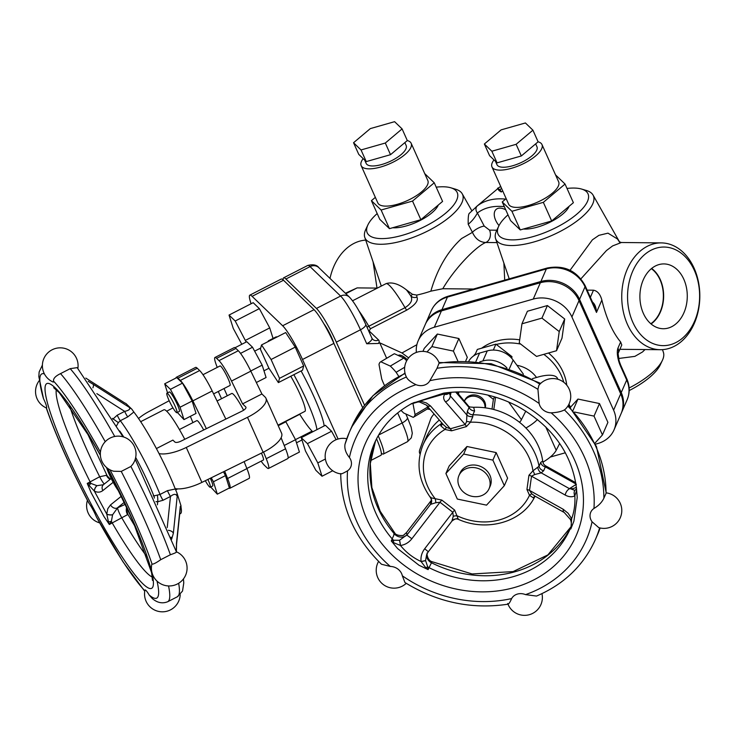 <?xml version="1.0" encoding="UTF-8"?>
<svg xmlns="http://www.w3.org/2000/svg" width="736" height="736" viewBox="0 0 736 736"><rect width="100%" height="100%" fill="white"/><g stroke="black" fill="none" stroke-linecap="round" stroke-linejoin="round"><path stroke-width="1.1" d="M651.369 268.668A30.995 22.66 -89.4 0 1 660.063 279.809A30.995 22.66 -89.4 0 1 650.836 323.748M651.102 323.969A31.363 22.926 90.6 0 0 663.642 296.332A31.363 22.926 90.6 0 0 651.645 268.447M643.356 313.37A32.412 23.69 -89.4 0 1 642.813 280.922A32.412 23.69 -89.4 0 1 663.108 263.93A32.412 23.69 -89.4 0 1 687.277 296.562A32.412 23.69 -89.4 0 1 662.483 328.707A32.412 23.69 -89.4 0 1 643.356 313.37M500.673 186.364A91.752 53.02 -130.1 0 0 499.312 187.386M499.008 225.575A14.38 8.308 49.9 0 1 496.202 209.346A14.38 8.308 49.9 0 1 505.779 209.88M618.544 358.487L634.874 356.371L642.556 351.937L645.003 349.554M662.483 349.637L663.403 352.36A53.406 19.384 155.9 0 1 662.391 360.355A53.406 19.384 155.9 0 1 629.124 387.992M662.391 360.355L660.266 364.863A49.303 17.894 155.9 0 1 629.17 390.568M567.014 188.444A49.303 17.894 155.9 0 1 581.624 189.069L586.408 190.486A53.406 19.384 155.9 0 1 593.041 195.068A53.406 19.384 155.9 0 1 552.497 235.152A53.406 19.384 155.9 0 1 495.595 238.657A53.406 19.384 155.9 0 1 496.598 230.662L498.732 226.154A49.303 17.894 155.9 0 1 507.996 214.838M619.464 241.905L617.458 238.979L607.982 233.156L598.902 235.345L592.406 239.816L570.05 270.268M352.544 300.776L386.133 283.608C392.003 281.805 398.756 283.875 406.364 289.818L412.381 294.28L416.696 295.09A58.558 21.252 -24.1 0 0 430.845 291.162L442.796 288.733L473.423 289.027M378.46 343.464A13.69 4.968 -24.1 0 0 378.589 340.014A5.474 5.051 133.9 0 1 372.701 339.305L371.928 338.192A8.216 2.981 155.9 0 1 366.721 343.758L378.46 343.464L379.73 342.81L401.985 352.958L408.627 357.88M581.624 189.069A49.303 17.894 155.9 0 1 550.326 230.304A49.303 17.894 155.9 0 1 498.732 226.154M436.209 187.165A49.303 17.894 155.9 0 1 450.818 187.79L455.593 189.216A53.406 19.384 155.9 0 1 462.226 193.789A53.406 19.384 155.9 0 1 421.691 233.882A53.406 19.384 155.9 0 1 364.78 237.378A53.406 19.384 155.9 0 1 365.792 229.384L367.917 224.876A49.303 17.894 155.9 0 1 377.182 213.569M381.285 286.037L381.036 285.32M505.586 199.116A91.752 53.02 -130.1 0 0 477.36 205.887L469.08 213.55C468.344 214.967 468.059 218.537 468.216 224.268L472.448 232.346L461.592 238.538C447.571 251.353 437.322 268.888 430.845 291.162M450.818 187.79A49.303 17.894 155.9 0 1 419.511 229.025A49.303 17.894 155.9 0 1 367.917 224.876M329.995 278.401A53.406 39.045 -89.4 0 1 365.7 240.102M345.414 293.259L357.135 287.896L377.283 288.098M373.06 261.786L377.007 288.089M378.589 340.014L369.159 330.933L370.53 328.688A5.474 0.736 62.9 0 1 368.81 326.241L366.979 327.134M323.739 323.592A13.69 1.849 62.9 0 1 331.734 337.741A13.69 1.849 62.9 0 1 333.978 343.565M370.53 328.688L406.75 310.114C415.168 304.998 418.554 300.647 416.935 297.059A5.474 5.097 -15.6 0 1 410.881 296.047C412.924 299.984 410.973 303.858 405.039 307.666L368.81 326.241A49.303 6.652 -117.1 0 0 359.002 310.978M412.381 294.28L410.881 296.047A41.078 5.548 -117.1 0 0 406.364 289.818M283.213 279.974A30.13 4.066 62.9 0 1 283.636 277.822A30.13 4.066 62.9 0 1 285.908 279.008L316.452 308.439A30.13 4.066 62.9 0 1 336.315 342.157L364.559 405.288M386.648 358.276L379.73 342.81M587.144 290.14L593.483 290.196C597.485 290.941 600.282 294.225 601.864 300.049C606.28 318.256 612.536 332.23 620.623 341.982L621.782 344.972L618.166 353.28M681.113 341.725A53.406 39.045 -89.4 0 1 660.266 349.701A53.406 39.045 -89.4 0 1 621.745 295.918A53.406 39.045 -89.4 0 1 661.305 242.898A53.406 39.045 -89.4 0 1 698.446 281.888A53.406 39.045 -89.4 0 1 681.113 341.725M580.916 278.834L606.464 250.544L612.637 245.898L621.405 242.503M620.623 349.315L619.896 349.315M682.346 338.266A49.303 36.036 -89.4 0 1 627.56 297.804A49.303 36.036 -89.4 0 1 680.864 252.917A49.303 36.036 -89.4 0 1 682.346 338.266M425.528 323.904A30.13 26.091 23.5 0 1 425.794 323.27A30.13 26.091 23.5 0 1 441.959 309.663L540.886 281.492A30.13 26.091 23.5 0 1 579.554 299.368L621.239 392.555A30.13 26.091 23.5 0 1 621.662 412.316A30.13 26.091 23.5 0 1 621.377 412.942M601.864 300.049L596.482 312.432L585.019 286.81A8.216 2.981 -24.1 0 0 585.102 285.568L594.697 307.032L596.482 312.432C596.234 307.482 594.89 304.014 592.462 302.027M430.21 409.538L427.266 408.986M398.139 355.433A28.759 8.16 59.3 0 1 407.339 359.665M406.668 360.824A32.182 9.136 -120.7 0 0 403.852 358.036L394.367 353.712A32.182 9.136 -120.7 0 0 394.128 353.832L380.586 361.882A32.182 9.136 59.3 0 1 380.816 361.762L390.301 366.086A32.182 9.136 59.3 0 1 396.124 372.306L398.71 376.289M412.896 403.107L415.049 414.598A32.182 9.136 59.3 0 1 413.466 417.211L427.009 409.161A32.182 9.136 -120.7 0 0 428.352 407.404M384.523 385.526A32.182 9.136 59.3 0 1 381.717 379.003L379.003 364.495A32.182 9.136 59.3 0 1 380.586 361.882M394.367 353.712L380.816 361.762M403.852 358.036L390.301 366.086M404.68 367.227L396.124 372.306M427.947 406.934L415.049 414.598M413.466 417.211A32.182 9.136 59.3 0 1 413.227 417.34L403.742 413.016A32.182 9.136 59.3 0 1 401.037 410.338M503.875 263.065L504.712 280.122M442.796 288.733C454.232 269.054 475.171 247.057 485.64 242.484L496.929 242.595M477.36 205.887A5.474 4.471 52.3 0 0 477.406 212.998A86.268 49.855 49.9 0 1 504.344 206.678M468.216 224.268C471.84 221.361 474.904 217.608 477.406 212.998L484.224 226.09A8.216 2.42 -27.5 0 0 472.448 232.346C475.382 238.832 479.78 242.208 485.64 242.484A8.216 6.008 -89.4 0 0 489.532 230.129L484.224 226.09M476.266 206.77L497.784 188.646M502.67 190.826L501.271 192.004L499.008 190.56L497.554 188.296L500.793 186.64M501.566 188.361L499.992 189.695L497.554 188.296M501.271 192.004L499.992 189.695M378.184 435.767A30.13 4.066 62.9 0 1 383.346 454.057A30.13 4.066 62.9 0 1 381.349 453.137M438.288 205.031A28.759 10.433 155.9 0 1 419.4 220.837A28.759 10.433 155.9 0 1 392.656 227.746M371.413 200.67L379.758 219.31L389.454 228.657L420.863 219.705L442.584 201.416L434.249 182.786L412.528 201.075L381.119 210.018L371.413 200.67L375.351 197.358M420.863 219.705L412.528 201.075M424.736 173.613L434.249 182.786M389.454 228.657L381.119 210.018M361.155 165.637L377.826 202.906A27.388 9.936 -24.1 0 0 406.888 200.799A27.388 9.936 -24.1 0 0 427.828 180.541L411.157 143.272A27.388 9.936 155.9 0 1 390.218 163.521A27.388 9.936 155.9 0 1 361.155 165.637A27.388 9.936 155.9 0 1 363.179 158.636M366.252 161.598L361.036 149.951L353.547 142.729L358.754 154.376L366.252 161.598L390.522 154.689L407.302 140.548A27.388 9.936 155.9 0 1 411.157 143.272M364.67 160.071L366.16 163.401A21.914 7.949 -24.1 0 0 389.399 161.708A21.914 7.949 -24.1 0 0 406.162 145.507L404.864 142.609M407.302 140.548L402.095 128.901L385.314 143.032L361.036 149.951M390.522 154.689L385.314 143.032M353.547 142.729L370.328 128.598L394.597 121.679L402.095 128.901M569.103 206.31A28.759 10.433 155.9 0 1 562.644 214.158A28.759 10.433 155.9 0 1 523.471 229.016M565.055 184.055L573.39 202.694L551.678 220.984L520.269 229.926L510.563 220.588L502.228 201.949L511.925 211.287L543.343 202.345L565.055 184.055L555.542 174.892M506.156 198.637L502.228 201.949M551.678 220.984L543.343 202.345M520.269 229.926L511.925 211.287M541.972 144.541L558.642 181.82A27.388 9.936 155.9 0 1 552.331 193.182A27.388 9.936 155.9 0 1 526.396 206.043A27.388 9.936 155.9 0 1 508.64 204.185L491.97 166.906A27.388 9.936 -24.1 0 0 509.726 168.765A27.388 9.936 -24.1 0 0 535.661 155.912A27.388 9.936 -24.1 0 0 541.972 144.541A27.388 9.936 -24.1 0 0 538.108 141.809L521.336 155.958L497.067 162.868L489.569 155.646L484.362 143.998L491.85 151.22L516.129 144.311L532.91 130.18L525.412 122.958L501.142 129.867L484.362 143.998M493.985 159.905A27.388 9.936 -24.1 0 0 491.97 166.906M535.679 143.888L536.967 146.777A21.914 7.949 155.9 0 1 531.916 155.876A21.914 7.949 155.9 0 1 511.18 166.161A21.914 7.949 155.9 0 1 496.966 164.671L495.484 161.35M538.117 141.827L532.91 130.18M521.336 155.958L516.129 144.311M497.067 162.868L491.85 151.22M307.436 443.624L301.263 437.681L305.468 451.012L315.854 470.295L322.018 476.238L317.814 462.907L307.436 443.624L331.586 431.25L336.131 439.696M301.263 437.681L325.413 425.298L331.586 431.25M332.727 470.755L322.018 476.238M325.386 459.025L317.814 462.907M338.082 439.015L302.505 359.49A30.13 4.066 -117.1 0 0 282.642 325.763L252.098 296.341A30.13 4.066 -117.1 0 0 249.826 295.154A30.13 4.066 -117.1 0 0 251.096 303.756M261.538 344.945L285.688 332.562L295.237 347.125L303.664 365.958L302.533 370.226L278.383 382.6L279.514 378.341L271.087 359.508L261.538 344.945L260.397 349.204L268.824 368.037L278.383 382.6M246.146 342.047L235.207 321.006L229.034 315.063L253.184 302.68L259.357 308.632L269.735 327.906L273.056 338.44M324.153 425.942A52.035 7.02 -117.1 0 0 314.189 397.247A52.035 7.02 -117.1 0 0 301.098 370.953M277.067 336.978A52.035 7.02 -117.1 0 0 275.945 336.959L268.695 340.676A52.035 7.02 -117.1 0 0 268.051 341.605M303.664 365.958L279.514 378.341M295.237 347.125L271.087 359.508M260.719 348.027L254.638 351.146M269.735 327.906L245.585 340.29M259.357 308.632L235.207 321.006M229.034 315.063L233.248 328.394L241.794 344.273M312.092 431.112L295.486 439.622M299.745 414.285L285.614 421.526M301.981 439.972L296.498 442.787M316.903 429.658A52.035 7.02 -117.1 0 0 306.94 400.964A52.035 7.02 -117.1 0 0 293.857 374.67M269.827 340.694A52.035 7.02 -117.1 0 0 268.695 340.676M299.616 414.083A52.035 7.02 -117.1 0 0 312.791 431.765M277.987 425.169L304.925 411.36A27.388 3.698 -117.1 0 0 300.067 394.34A27.388 3.698 -117.1 0 0 290.775 376.252M256.34 382.508L266.082 377.522L262.172 365.139L252.531 347.236L246.799 341.706L235.042 347.732M250.746 370.99L262.172 365.139M240.534 353.381L252.531 347.236M247.498 417.321L263.129 452.272L201.903 482.402L186.272 447.451L247.498 417.321A27.388 9.936 155.9 0 0 265.944 398.24A27.388 9.936 155.9 0 0 265.089 397.044L261.906 393.972L250.829 371.156A21.914 2.953 -117.1 0 0 238.298 350.732L235.925 348.441A21.914 2.953 -117.1 0 0 234.269 347.585L214.949 357.484A21.914 2.953 62.9 0 1 216.605 358.349L235.925 348.441M281.106 437.764L285.559 448.794L266.239 458.694A21.914 2.953 62.9 0 1 268.493 468.473A21.914 2.953 62.9 0 1 266.837 467.618L264.463 465.327A21.914 2.953 62.9 0 1 261.142 461.159M268.493 468.473L287.813 458.574A21.914 2.953 -117.1 0 0 285.559 448.794M166.667 411.231L172.951 407.873M169.188 400.724L148.976 411.516A27.388 9.936 155.9 0 0 138.543 418.517M124.55 402.831L125.966 403.53L131.864 409.207L129.251 407.321C130.576 409.06 129.048 410.412 124.669 411.378L117.226 415.196L112.866 419.152M175.288 489.008L167.468 490.645A5.474 0.736 -117.1 0 0 170.476 496.46C173.88 493.7 176.125 493.672 177.192 496.386L176.953 492.964L175.288 489.008A61.622 8.317 -117.1 0 0 133.842 412.022L131.864 409.207M176.953 492.964L180.973 505.696L180.44 506.718M179.694 514.022L180.476 513.627A61.622 8.317 -117.1 0 0 181.028 507.187L180.973 505.696M124.669 402.914L88.412 379.767A5.474 2.088 122.5 0 1 88.541 379.868L124.669 402.914M116.306 426.264L118.312 422.611L112.415 418.388M118.312 422.611L120.318 420.707A5.474 0.736 62.9 0 1 117.226 415.196M167.468 490.645L160.025 494.463A61.622 8.317 -117.1 0 0 120.318 420.707L127.751 416.898A5.474 0.736 62.9 0 1 124.669 411.378L96.858 393.64M127.751 416.898L133.842 412.022M157.311 495.052A5.474 1.058 -93.6 0 1 157.725 501.731L163.033 500.268A5.474 0.736 -117.1 0 1 160.025 494.463L153.815 495.926A5.474 5.29 -57.9 0 1 154.33 498.106M106.545 467.498A16.431 2.217 -117.1 0 0 119.609 492.191M180.338 507.822L181.028 507.187M155.958 501.648L157.725 501.731L157.403 504.813M107.327 476.312L106.444 475.309L99.682 476.744L87.234 483.423L94.383 491.133A5.474 3.505 -62.7 0 1 96.968 485.696L90.914 483.423L87.234 483.423L91.163 492.734L104.006 516.589L109.342 524.483L111.366 521.401A5.474 0.929 170.3 0 0 108.486 521.99L109.342 524.483L127.88 514.482M96.968 485.696L103.426 484.711A5.474 4.223 51.3 0 0 102.838 490.572L113.178 482.301M88.9 485.604A5.474 0.598 -46.7 0 1 90.914 483.423A8.216 1.113 -117.1 0 1 90.022 481.694A106.812 14.416 62.9 0 1 56.295 389.703M152.361 577.116A106.812 14.416 62.9 0 1 112.277 523.048A8.216 1.113 -117.1 0 1 111.366 521.401L112.608 514.758A5.474 2.346 -179.6 0 1 106.757 514.114L108.486 521.99M121.514 496.11L110.547 504.887A5.474 4.223 51.3 0 0 117.116 508.07L124.439 502.21M112.608 514.758L117.64 507.803A8.216 1.113 -117.1 0 0 121.937 518.089A106.812 14.416 -117.1 0 0 147.191 557.032M126.316 506.212L126.932 511.198M126.932 510.821L126.942 507.168M168.342 530.316A5.474 3.275 5.9 0 1 173.356 533.306L177.192 496.386M180.32 506.285L176.474 543.205A5.474 3.275 5.9 0 1 176.566 544.024A5.474 3.275 5.9 0 1 176.566 544.042A5.474 3.275 5.9 0 1 176.548 544.198M88.265 379.693A5.474 2.088 122.5 0 1 88.412 379.767L85.808 378.074M129.251 407.321L93.122 384.275A5.474 2.088 122.5 0 1 92.892 387.835M130.898 466.458L132.517 464.591A17.839 17.839 0 0 0 127.705 438.895A17.839 17.839 0 0 0 101.807 446.89A17.839 17.839 0 0 0 113.703 471.242L121.238 471.417L130.898 466.458A134.2 18.106 62.9 0 1 170.384 554.742C175.251 553.095 177.183 552.101 176.208 551.742M180.43 506.92L176.566 544.042L176.392 551.779A17.839 17.839 0 0 1 185.5 575.469A17.839 17.839 0 0 1 151.8 564.392A11.436 1.546 62.9 0 1 152.058 564.116C153.189 564.402 156.087 562.92 160.724 559.691L170.384 554.742M77.878 368.405A17.839 17.839 0 0 0 61.079 347.852A17.839 17.839 0 0 0 53.093 382.021A11.436 1.546 62.9 0 0 53.535 381.119C53.139 378.552 55.476 376.05 60.545 373.612L70.205 368.662L77.16 367.632M144.744 591.256L122.903 561.688L96.407 516.948A11.436 1.546 62.9 0 0 89.185 503.544L88.679 502.725C69.837 466.698 55.688 435.059 46.212 407.827M178.655 583.28A134.2 18.106 62.9 0 1 177.358 596.776L167.698 601.735C162.325 603.879 157.154 602.775 152.168 598.432L149.233 595.056A11.436 1.546 62.9 0 0 144.928 590.254A17.839 17.839 0 0 0 157.265 611.073A17.839 17.839 0 0 0 180.2 594.651M39.164 380.751A17.839 17.839 0 0 0 46.285 407.9L46.414 407.919A11.436 1.546 62.9 0 0 43.488 398.645L38.842 376.648L39.128 372.011L42.421 365.01M140.668 421.691L163.852 409.805A38.346 5.17 62.9 0 1 184.773 439.291M261.906 393.972L242.586 403.871L245.769 406.944A5.474 1.987 -24.1 0 1 245.944 407.183A5.474 1.987 -24.1 0 1 242.254 411.001L181.028 441.131A5.474 1.987 -24.1 0 1 174.892 442.032L172.896 440.11L156.4 448.564M278.226 425.702L285.881 421.783L295.522 439.686L299.423 452.07L288.144 457.856M284.225 445.473L295.522 439.686M203.688 429.98A13.69 1.849 -117.1 0 0 196.834 420.606L179.4 429.539M229.071 488.134A21.914 2.953 -117.1 0 0 229.853 488.281A21.914 2.953 -117.1 0 0 227.599 478.501L224.655 471.206M206.365 428.665L192.869 400.862A21.914 2.953 -117.1 0 0 180.338 380.438L177.965 378.157A21.914 2.953 -117.1 0 0 176.309 377.292A21.914 2.953 -117.1 0 0 175.978 378.019M190.366 416.328L192.906 422.611M167.55 392.868L164.689 383.796L176.769 377.614L182.5 383.134L192.133 401.037L196.043 413.42L183.972 419.603L177.367 412.464M210.708 487.011L217.313 494.16L229.393 487.968L225.483 475.585L223.45 471.794M164.689 383.796L170.421 389.326L180.062 407.229L183.972 419.603M182.5 383.134L170.421 389.326M192.133 401.037L180.062 407.229M176.916 412.694L179.326 411.452A10.957 1.481 -117.1 0 0 177.385 404.644A10.957 1.481 -117.1 0 0 169.335 391.957L166.916 393.19A10.957 1.481 62.9 0 1 174.966 405.886A10.957 1.481 62.9 0 1 176.916 412.694A10.957 1.481 62.9 0 1 168.857 399.998A10.957 1.481 62.9 0 1 166.916 393.19M217.313 494.16L213.412 481.776L211.269 477.793M225.483 475.585L213.412 481.776M210.303 478.262A10.957 1.481 62.9 0 1 210.735 479.2A10.957 1.481 62.9 0 1 212.676 485.999L210.257 487.241A10.957 1.481 -117.1 0 0 208.316 480.433A10.957 1.481 -117.1 0 0 207.874 479.458M205.316 480.718A10.957 1.481 -117.1 0 0 210.257 487.241M176.309 377.292L195.629 367.393A21.914 2.953 62.9 0 1 197.285 368.248L199.658 370.539A21.914 2.953 62.9 0 1 212.189 390.963L225.842 419.078M244.104 461.628L246.919 468.602A21.914 2.953 62.9 0 1 249.173 478.382L229.853 488.281M202.98 374.707L220.046 365.958A10.957 1.481 62.9 0 1 226.357 375.029A10.957 1.481 62.9 0 1 230.046 385.452L213.606 393.88M261.409 453.118A10.957 1.481 62.9 0 1 263.387 460.009L246.873 468.473M217.065 401L231.72 393.484A21.914 2.953 62.9 0 1 243.625 410.228M238.298 350.732L218.978 360.631A21.914 2.953 62.9 0 1 231.509 381.055L250.829 371.156M218.978 360.631L216.605 358.349M217.249 367.393L217.203 367.264A21.914 2.953 62.9 0 1 214.949 357.484M242.586 403.871L231.509 381.055M186.272 447.451A27.388 9.936 155.9 0 1 159.04 453.588M263.562 452.051L266.239 458.694M263.129 452.272A27.388 9.936 -24.1 0 0 281.575 433.182L265.944 398.24M175.14 488.621A27.388 9.936 -24.1 0 0 201.903 482.402M362.692 407.762L333.905 343.39A30.13 4.066 -117.1 0 0 314.042 309.672L283.498 280.241A30.13 4.066 -117.1 0 0 281.216 279.064L249.826 295.154M370.613 460.58L380.926 455.299A30.13 4.066 -117.1 0 0 376.556 438.785M416.364 352.424A30.13 26.091 23.5 0 1 418.149 340.86A30.13 26.091 23.5 0 1 434.314 327.244L533.241 299.074A30.13 26.091 23.5 0 1 571.909 316.958L613.594 410.145A30.13 26.091 23.5 0 1 614.017 429.907A30.13 26.091 23.5 0 1 597.853 443.514L595.433 444.204M565.358 452.769L550.27 457.065M422.952 351.376L424.249 348.386L437.35 334.043L458.878 338.523L467.296 357.356L465.824 360.741M521.953 323.803L527.408 311.245L547.4 305.55L564.696 319.01L561.991 338.164L556.526 350.722L536.535 356.417L519.248 342.958L521.953 323.803L541.944 318.108L559.231 331.568L556.526 350.722M570.428 407.312L577.962 399.059L599.49 403.549L607.908 422.372L602.444 434.939L594.946 443.155M473.561 355.948A52.035 45.062 23.5 0 1 475.493 353.676M481.611 348.211A52.035 45.062 23.5 0 1 519.69 339.857M548.532 353.004A52.035 45.062 23.5 0 1 566.766 385.186A17.839 17.839 0 0 0 538.862 385.388L537.933 389.307L539.148 403.475A11.436 9.899 23.5 0 0 551.172 412.841C556.968 412.546 561.375 411.571 564.402 409.906L565.156 409.354A17.839 17.839 0 0 0 566.775 385.186M458.878 338.523L453.413 351.09L457.728 360.732M426.99 351.964L431.885 346.601L453.413 351.09M437.35 334.043L431.885 346.601M547.4 305.55L541.944 318.108M564.696 319.01L559.231 331.568M577.962 399.059L573.068 410.311M574.614 412.059L594.026 416.107L602.444 434.939M599.49 403.549L594.026 416.107M496.294 344.448A52.035 45.062 23.5 0 1 520.738 344.117M543.803 354.347A52.035 45.062 23.5 0 1 563.794 382.278M516.948 365.295A27.388 23.718 23.5 0 1 536.507 377.476M474.876 355.083L477.342 349.425L495.908 344.135L511.962 356.638L511.732 358.294M493.332 350.06L495.908 344.135M511.4 357.926L511.962 356.638M475.953 361.394L479.568 353.087A21.914 18.97 -156.5 0 0 468.924 360.861M479.568 353.087L487.26 350.897L482.89 360.944A21.914 18.97 23.5 0 1 506.883 367.825M509.413 368.653L513.148 360.06A21.914 18.97 -156.5 0 0 487.26 350.897M513.148 360.06L523.406 374.173M532.45 378.635L537.97 377.062A27.388 9.936 155.9 0 1 557.511 378.433A27.388 9.936 155.9 0 1 557.759 379.242M537.492 419.474A27.388 9.936 155.9 0 1 525.9 428.012M525.817 411.065L520.996 420.514A5.474 1.987 -24.1 0 1 519.386 422.197M439.328 420.035A61.622 53.36 -156.5 0 0 426.245 437.432L422.97 444.967C415.877 462.999 418.407 480.59 430.569 497.72A5.474 5.419 -60.1 0 1 430.523 504.39L435.804 502.706L439.99 502.265L452.824 512.256L453.256 516.295L451.913 521.042M534.732 495.963L531.861 493.911L529.524 490.415L531.53 476.201L534.584 474.573L541.218 472.871L543.674 470.727L545.358 466.854L545.072 465.529L543.472 463.91L542.69 461.049A61.622 53.36 -156.5 0 0 473.653 407.302L469.798 406.98M469.494 406.695L469.062 407.45A5.474 4.747 -156.5 0 0 474.591 410.909L473.653 407.302M455.621 391.975L469.062 407.45L467.378 411.323L466.863 414.984A5.474 3.11 178.7 0 0 472.825 416.613L472.908 414.782L474.591 410.909M444.691 394.34A5.474 4.214 34.7 0 0 449.07 392.904L449.135 392.812A5.474 4.103 -140.9 0 1 449.144 392.812A5.474 4.103 -140.9 0 1 445.022 393.907L444.691 394.34C443.109 396.796 443.357 399.28 445.427 401.792A5.474 4.14 139 0 0 450.239 395.83L466.863 414.984L466.596 421.645A5.474 2.732 -162 0 1 470.47 422.197L472.825 416.613M466.596 421.645L465.189 424.552A5.474 1.886 -105.9 0 1 466.412 426.586L470.47 422.197A56.148 48.622 23.5 0 1 532.947 470.838L528.945 475.272L526.939 489.495L529.497 495.291L533.453 497.95L535.201 496.184M445.427 401.792L465.189 424.552L450.349 428.775L446.421 427.386L444.958 429.465L451.582 430.818L466.412 426.586M442.603 423.816A5.474 3.11 -1.3 0 1 440.726 425.748L444.958 429.465A56.148 48.622 23.5 0 0 435.197 498.668A5.474 1.564 -97.5 0 1 435.804 502.706M446.421 427.386L443.477 424.81L426.31 405.058A5.474 4.14 139 0 1 426.31 405.058A5.474 4.14 139 0 1 426.199 404.92M441.986 423.099A5.474 4.747 23.5 0 1 441.112 423.835L440.726 425.748M451.582 430.818A5.474 1.886 -105.9 0 0 450.349 428.775L430.588 406.014A5.474 4.14 139 0 1 426.319 405.067L419.667 402.049A5.474 1.463 -81 0 0 419.667 402.049A5.474 1.463 -81 0 0 420.652 401.184L411.038 404M535.376 496.239L534.971 496.312A5.474 3.781 -114.1 0 0 533.453 497.95M531.861 493.911A5.474 1.168 -44.3 0 0 529.497 495.291A56.148 48.622 23.5 0 1 457.268 515.853A5.474 2.539 -1.7 0 0 453.256 516.295M534.584 474.573A5.474 2.162 65.4 0 0 532.947 470.838L537.795 467.194A5.474 3.781 65.9 0 0 541.218 472.871L569.581 488.75A5.474 2.99 -60.8 0 0 565.239 495.08C568.882 497.03 572.093 497.278 574.853 495.816L576.619 490.351L576.5 488.152M543.674 470.727A5.474 4.747 23.5 0 1 539.046 466.274L537.795 467.194M575.938 483.975L545.358 466.854A5.474 4.747 23.5 0 1 540.73 462.401L539.046 466.274A61.622 53.36 -156.5 0 0 472.908 414.782A5.474 4.747 -156.5 0 1 467.378 411.323M542.69 461.058L540.73 462.401M534.713 495.963L564.236 512.486A5.474 2.99 -60.8 0 1 563.242 509.294L529.524 490.415A5.474 2.668 8 0 0 526.939 489.495M534.713 496.818C522.569 522.036 486.873 532.22 458.362 519.349C457.212 518.116 455.096 518.668 452.014 521.005L428.315 551.752L424.7 548.743L452.824 512.256A5.474 0.782 -52.1 0 1 454.646 510.076L458.362 519.349A5.474 5.419 119.9 0 0 452.116 520.794M454.646 510.076L441.812 500.084L430.578 497.72L430.781 497.104M445.906 473.506L449.181 465.962L466.955 446.494L496.165 452.585L507.601 478.142L504.326 485.677L486.542 505.144L457.332 499.063L445.906 473.506L463.68 454.038L492.89 460.12L504.326 485.677M466.955 446.494L463.68 454.038M496.165 452.585L492.89 460.12M458.951 475.548L460.046 473.036A16.431 14.232 23.5 0 1 480.783 466.541A16.431 14.232 23.5 0 1 490.185 486.146L489.09 488.658A16.431 14.232 23.5 0 1 474.334 496.653A16.431 14.232 23.5 0 1 459.181 486.33A16.431 14.232 23.5 0 1 458.951 475.548A16.431 14.232 23.5 0 1 479.697 469.053A16.431 14.232 23.5 0 1 489.09 488.658M576.316 489.081L574.853 490.36L569.701 488.474A8.216 7.112 -156.5 0 0 576.343 487.085M574.853 490.36A5.474 3.993 60.3 0 0 574.853 495.816C575.276 504.252 574.2 511.87 571.642 518.65L570.336 519.358L564.236 512.486M576.371 488.722A5.474 4.03 5.5 0 0 576.362 488.787A5.474 4.03 5.5 0 0 576.362 488.796A5.474 4.03 5.5 0 0 576.619 490.351M571.182 525.881L570.805 528.982L573.896 521.171L577.226 497.472L576.38 487.37C571.504 452.861 551.926 425.84 517.656 406.318C493.718 393.907 469.053 389.519 443.642 393.144L411.139 403.742M571.118 526.093L571.633 518.641L568.054 513.213L563.242 509.294M571.522 526.498A5.474 1.021 -170.2 0 1 571.118 526.001A5.474 1.021 -170.2 0 1 571.118 525.992C571.568 523.774 571.32 521.594 570.382 519.441L570.345 519.358M570.998 526.672L571.118 526.001M431.544 500.057L406.456 532.597L431.554 500.13M406.456 532.597L403.898 534.888L406.52 532.616L406.98 534.814A8.216 7.112 23.5 0 1 394.395 533.894L391.285 540.951L393.3 542.552L400.467 545.468A5.474 0.69 -96.4 0 0 399.519 540.279L393.604 540.233L391.285 540.951L397.642 548.605L419.032 565.266L428.104 569.609L427.662 566.748A5.474 0.727 137.4 0 0 425.923 567.953L428.104 569.609L431.471 562.764L431.36 561.485C426.806 559.526 426.641 551.834 427.331 553.03M393.797 534.382C394.809 532.671 395.011 532.505 394.395 533.894A106.812 92.497 -156.5 0 1 375.553 440.8M431.471 501.75A5.474 4.747 23.5 0 1 430.735 502.881L430.523 504.39L406.861 535.09L411.866 538.752L439.99 502.265A5.474 0.782 -52.1 0 1 441.812 500.084M406.98 534.814L399.519 540.279M393.3 542.552A5.474 2.199 -62.4 0 0 393.604 540.233A8.216 7.112 -156.5 0 1 392.214 538.918A106.812 92.497 23.5 0 1 374.431 443.274C381.791 426.622 393.898 413.586 410.752 404.147L410.826 404.11M570.722 527.556A106.812 92.497 23.5 0 1 570.336 528.466A106.812 92.497 23.5 0 1 429.29 567.787A8.216 7.112 -156.5 0 1 427.662 566.748L425.574 560.565L421.075 561.513L425.923 567.953M425.574 560.565L426.668 554.53M449.724 392.472A8.216 7.112 -156.5 0 0 450.358 395.554L449.07 392.904A5.474 4.214 34.7 0 0 449.098 392.858M449.595 392.398L419.86 401.074A5.474 1.205 97 0 1 419.051 401.957A5.474 1.205 97 0 1 419.032 401.957M406.428 376.988C407.413 379.482 410.587 382.039 415.941 384.652A11.436 9.899 23.5 0 0 429.852 380.696L437.028 368.276L439.134 362.986A17.839 17.839 0 0 0 421.903 351.376A17.839 17.839 0 0 0 406.668 377.596M568.348 405.306L596.436 446.458L606.234 492.936L603.888 498.189C601.947 502.274 598.635 505.696 593.952 508.456A11.436 9.899 23.5 0 0 592.066 521.778L598.736 527.611A17.839 17.839 0 0 0 621.515 513.691A17.839 17.839 0 0 0 606.234 492.862M406.373 377.016A134.2 116.214 -156.5 0 0 349.315 432.354L345.009 444.231C344.31 448.574 345.773 452.999 349.416 457.498A11.436 9.899 23.5 0 1 347.539 470.819C342.884 473.506 340.667 474.416 340.878 473.552M340.713 473.782C341.256 507.95 354.853 538.099 381.478 564.245L390.31 566.444A11.436 9.899 23.5 0 1 402.334 575.8L404.966 582.544C437.497 602.444 471.932 609.647 508.263 604.155M507.739 603.465C508.236 604.882 509.542 603.253 511.64 598.58A11.436 9.899 23.5 0 1 525.541 594.624L536.516 596.068C564.107 584.246 583.758 565.349 595.452 539.387A134.2 116.214 -156.5 0 0 599.647 527.868M542.91 462.162A27.388 9.936 -24.1 0 0 556.204 450.276L559.673 443.468M508.567 401.948L521.438 419.658M495.54 397.164L493.801 409.52M492.016 409.078L493.387 399.344L487.931 395.103M494.482 396.842L493.387 399.344M459.678 391.874L458.767 392.132L458.5 394.036M484.969 407.799A10.957 9.485 -156.5 0 0 484.168 403.07A10.957 9.485 -156.5 0 0 474.426 396.226A10.957 9.485 -156.5 0 0 464.508 400.954L464.775 400.264A10.957 9.485 23.5 0 1 477.949 395.664A10.957 9.485 23.5 0 1 485.282 407.836M479.789 361.827L482.89 360.944M420.081 453.965A27.388 9.936 155.9 0 1 419.704 453.321A27.388 9.936 155.9 0 1 419.759 449.733L430.661 419.106A27.388 9.936 155.9 0 1 434.084 414M418.149 340.86L425.242 324.53A30.13 26.091 23.5 0 1 441.407 310.914L540.344 282.744A30.13 26.091 23.5 0 1 579.011 300.628L620.696 393.815A30.13 26.091 23.5 0 1 621.12 413.577L614.017 429.907M496.818 230.202L489.532 230.129M416.87 344.696A41.078 14.904 -24.1 0 0 416.76 344.761L401.985 352.958M416.935 297.059L416.696 295.09M397.661 412.933L402.15 422.961A30.13 4.066 62.9 0 1 407.496 441.683L411.304 437.828L412.298 433.256L411.139 427.101L407.358 417.404A8.216 2.981 155.9 0 1 402.15 422.961L378.608 435.031M345.846 293.673L357.135 287.896M406.75 310.114A5.474 0.736 62.9 0 1 405.039 307.666A49.303 6.652 -117.1 0 0 386.133 283.608M316.452 308.439L340.602 296.056A30.13 4.066 62.9 0 1 360.465 329.774A8.216 2.981 -24.1 0 0 365.672 324.217C359.628 311.208 354.218 302.183 349.434 297.132L318.89 267.702A8.216 7.572 133.9 0 0 310.058 266.625L340.602 296.056A8.216 7.572 -46.1 0 1 349.434 297.132M336.315 342.157L360.465 329.774L366.721 343.758M283.636 277.822L307.786 265.438A30.13 4.066 62.9 0 1 310.058 266.625L285.908 279.008M620.623 341.982L617.973 348.091C616.897 350.998 617.118 355.286 618.626 360.953L619.114 360.833L618.084 353.473M617.973 348.091A8.216 7.112 23.5 0 1 618.176 353.262M618.626 360.953A13.69 4.71 74.1 0 0 620.448 366.022A8.216 2.981 -24.1 0 0 620.531 364.78L619.114 360.833M579.554 299.368L585.019 286.81A30.13 26.091 23.5 0 0 546.351 268.925A8.216 2.824 -105.9 0 1 547.225 268.014L448.298 296.185C440.312 298.577 434.636 303.416 431.259 310.712A30.13 26.091 23.5 0 1 447.424 297.096A8.216 2.824 -105.9 0 1 448.298 296.185M621.239 392.555L626.704 379.997A30.13 26.091 23.5 0 1 627.127 399.758C629.97 392.84 629.86 385.839 626.778 378.755A8.216 2.981 155.9 0 1 626.704 379.997L620.448 366.022M593.483 290.196L590.373 297.353M441.959 309.663L447.424 297.096L546.351 268.925L540.886 281.492M119.729 430.956A56.148 7.572 62.9 0 1 123.768 437.037M135.682 457.433A56.148 7.572 62.9 0 1 153.815 495.926L153.3 495.898M163.033 500.268L170.476 496.46L167.228 527.583M110.152 479.329A8.216 7.737 86.3 0 1 106.444 475.309M104.319 483.994A8.216 1.113 62.9 0 1 99.682 476.744A106.812 14.416 -117.1 0 1 69.58 405.628M110.547 504.887L107.778 508.723L106.757 514.114L94.383 491.133C97.511 492.651 100.326 492.467 102.838 490.572M94.309 491.068A5.474 3.459 -62.6 0 1 96.876 485.677M112.59 514.85A5.474 2.291 -179.5 0 1 106.775 514.225M125.414 504.27L117.64 507.803M126.896 507.454A5.474 2.64 -175.8 0 1 126.5 508.107A8.216 7.737 86.3 0 0 127.678 514.758M171.654 539.212L173.356 533.306M171.506 538.347A5.474 5.272 -136.8 0 0 171.046 537.151M176.474 543.205L176.263 551.42M85.827 378.102L88.541 379.868M93.122 384.275L88.237 381.322M100.381 455.179A115.028 15.52 -117.1 0 0 45.825 384.551A115.028 15.52 -117.1 0 0 81.503 485.364A115.028 15.52 -117.1 0 0 147.301 587.383A115.028 15.52 -117.1 0 0 131.302 516.92A115.028 15.52 -117.1 0 0 107.465 468.234M167.698 601.735A134.2 18.106 -117.1 0 0 168.553 585.957M160.724 559.691A134.2 18.106 -117.1 0 0 121.238 471.417M70.205 368.662A134.2 18.106 62.9 0 1 114.742 436.466M105.239 441.701A134.2 18.106 -117.1 0 0 60.545 373.612M144.817 590.796A125.985 17.002 62.9 0 1 96.407 516.948M157.026 581.127A125.985 17.002 62.9 0 1 149.233 595.056M109.977 469.816A125.985 17.002 62.9 0 1 152.058 564.116M53.535 381.119A125.985 17.002 62.9 0 1 100.436 452.143M43.488 398.645A125.985 17.002 62.9 0 1 44.427 373.916M89.185 503.544A125.985 17.002 62.9 0 1 46.414 407.919M199.658 370.539L180.338 380.438M197.285 368.248L177.965 378.157M212.189 390.963L192.869 400.862M246.919 468.602L227.599 478.501M227.268 395.766L224.029 388.534M245.769 406.944L246.008 407.468M218.279 391.488L221.518 398.719M333.905 343.39L302.505 359.49M314.042 309.672L282.642 325.763M283.498 280.241L252.098 296.341M441.618 422.676L441.112 423.835A61.622 53.36 -156.5 0 0 422.97 444.967M430.588 406.014L426.42 402.96L420.652 401.184M450.358 395.554L451.076 392.26M565.239 495.08L531.53 476.201A5.474 2.668 8 0 0 528.945 475.272M576.408 484.242L569.701 488.474M431.581 500.922L430.735 502.881M574.899 490.332A5.474 4.02 59.6 0 0 574.908 495.751M571.67 518.76L570.382 519.45M427.027 553.785A8.216 7.112 -156.5 0 0 431.471 562.764A106.812 92.497 -156.5 0 0 570.961 526.801L547.851 554.926L513.093 571.596L472.07 573.96L431.37 561.485M424.7 548.743C421.746 552.727 420.541 556.986 421.075 561.513C412.96 557.778 406.097 552.423 400.467 545.468C404.966 544.861 408.765 542.616 411.866 538.752M400.356 545.45A5.474 0.736 -96 0 0 399.418 540.298M425.583 560.666L421.121 561.623M366.868 519.22A115.028 99.608 -156.5 0 0 498.52 590.806A115.028 99.608 -156.5 0 0 582.903 490.25A115.028 99.608 -156.5 0 0 442.962 388.479A115.028 99.608 -156.5 0 0 366.868 519.22M404.993 373.069L372.95 395.692L351.495 427.331A134.2 116.214 23.5 0 1 405.104 373.529M439.208 363.253A134.2 116.214 23.5 0 1 539.92 384.155M567.842 406.134A134.2 116.214 23.5 0 1 606.068 493.166M600.153 527.979A134.2 116.214 23.5 0 1 597.632 534.364L600.162 527.988M592.066 521.778A125.985 109.094 23.5 0 1 525.541 594.624M551.172 412.841A125.985 109.094 23.5 0 1 593.952 508.456M429.852 380.696A125.985 109.094 23.5 0 1 539.148 403.475M349.416 457.498A125.985 109.094 23.5 0 1 415.941 384.652M390.31 566.444A125.985 109.094 23.5 0 1 347.539 470.819M511.64 598.58A125.985 109.094 23.5 0 1 402.334 575.8M351.495 427.331L349.315 432.354A134.2 116.214 -156.5 0 0 345.009 444.231M537.933 389.307A134.2 116.214 -156.5 0 0 437.028 368.276M603.888 498.189A134.2 116.214 -156.5 0 0 564.402 409.906M556.204 450.276L545.726 426.852M441.407 310.914L434.314 327.244M540.344 282.744L533.241 299.074M579.011 300.628L571.909 316.958M620.696 393.815L613.594 410.145M495.595 238.657L509.22 278.834M593.041 195.068L619.528 241.951M364.78 237.378L381.046 285.347M462.226 193.789L471.85 210.818M407.358 417.404L405.821 413.954M371.928 338.192L365.672 324.217M307.786 265.438C313.15 264.15 316.848 264.896 318.89 267.702M661.305 242.898L621.276 242.503L619.215 241.712L619.878 242.622M660.266 349.701L620.604 349.315M626.778 378.755L620.531 364.78M585.102 285.568C576.73 270.636 564.107 264.785 547.225 268.014M425.794 323.27L431.259 310.712M621.662 412.316L627.127 399.758M383.346 454.057L407.496 441.683M263.957 370.806L268.962 368.239M110.382 479.228L107.226 475.934L86.434 431.305M103.417 484.711L111.191 478.492M126.942 510.83L127.972 514.473L136.188 528.356M53.664 387.679L59.331 392.766L91.411 439.622L100.4 455.363M107.318 468.124L132.333 519.46L151.607 572.672L152.472 580.428M183.457 578.91L183.77 582.958L182.528 591.045L177.358 596.776M135.203 459.319L176.41 551.834M77.17 367.632L123.032 436.807M87.418 500.342A17.839 17.839 0 0 0 99.59 522.854M177.698 488.888L175.656 489.928M456.679 391.938L469.228 406.907M545.072 465.529L575.736 482.696M431.471 501.74L431.434 501.832C431.232 502.219 432.299 501.446 430.569 497.72M576.306 489.1L576.389 487.49M403.908 534.87C404.616 535.826 396.253 536.194 394.744 532.956L380.172 511.226L371.864 487.572L370.318 463.579L375.562 440.781M428.306 551.752L426.668 554.567M449.135 392.812L450.202 392.343M410.854 404.092L412.749 403.172C413.678 402.482 415.776 402.077 419.051 401.957L419.667 402.049M570.731 527.537L570.336 528.466M540.702 383.373L491.16 363.704L438.95 362.517M507.996 604.201A17.839 17.839 0 0 0 533.122 613.152A17.839 17.839 0 0 0 541.954 593.648M378.598 561.412A17.839 17.839 0 0 0 406.244 583.344M346.785 438.739A17.839 17.839 0 0 0 325.174 456.964A17.839 17.839 0 0 0 340.851 473.874M595.452 539.387L597.632 534.364M419.704 453.321L420.054 454.094M570.547 407.578L568.983 404.092M557.888 379.27L557.511 378.433"/></g></svg>

